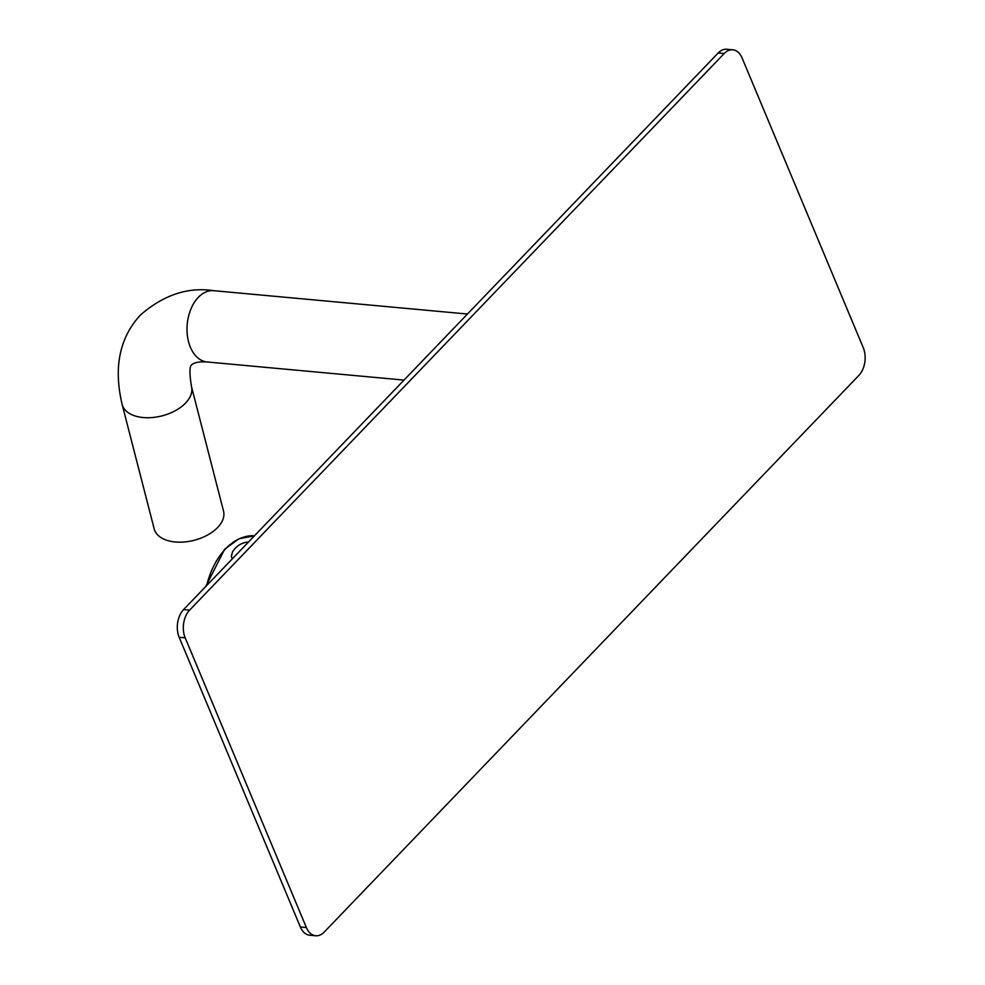 <?xml version="1.0" encoding="UTF-8"?>
<svg xmlns="http://www.w3.org/2000/svg" width="985" height="985" viewBox="0 0 985 985"><rect width="100%" height="100%" fill="white"/><g stroke="black" fill="none" stroke-linecap="round" stroke-linejoin="round"><path stroke-width="1.48" d="M315.692 935.75L309.672 935.196A19.885 12.94 -84.7 0 1 300.363 926.996L179.172 637.283A19.885 12.94 -84.7 0 1 183.579 609.592L718.213 52.956A19.885 12.94 -84.7 0 1 726.758 49.25L732.778 49.804A19.885 12.94 95.3 0 0 724.221 53.51L189.588 610.146A19.885 12.94 95.3 0 0 185.192 637.837L306.372 927.55A19.885 12.94 95.3 0 0 315.692 935.75A19.885 12.94 95.3 0 0 324.25 932.044L858.871 375.408A19.885 12.94 95.3 0 0 863.279 347.717L742.099 58.004A19.885 12.94 95.3 0 0 732.778 49.804M217.623 527.492A35.792 20.956 165.6 0 1 180.883 542.169A35.792 20.956 165.6 0 1 154.202 528.933L122.152 404.49A35.792 20.956 165.6 0 0 148.846 417.726A35.792 20.956 165.6 0 0 185.574 403.05A35.792 20.956 165.6 0 0 191.484 386.637L223.521 511.08A35.792 20.956 -14.4 0 1 217.623 527.492M232.509 558.643L231.524 557.104A15.107 7.252 157.3 0 1 231.34 556.562L232.509 551.957A20.266 20.266 0 0 1 248.552 541.947M232.62 558.532A15.107 7.252 157.3 0 1 231.512 557.067L231.549 557.165M718.213 52.956L724.221 53.51M183.579 609.592L189.588 610.146M179.172 637.283L185.192 637.837M300.363 926.996L306.372 927.55M404.01 380.087L207.145 361.975A35.792 23.295 -84.7 0 1 187.482 336.267A35.792 23.295 -84.7 0 1 198.305 297.359A35.792 23.295 -84.7 0 1 213.708 290.686L467.456 314.03M205.717 586.543L224.703 549.174L238.961 538.77L254.512 535.741A69.603 45.298 95.3 0 0 206.641 585.582M207.145 361.975C199.512 361.532 194.501 362.406 192.112 364.573C189.465 365.349 189.255 372.699 191.484 386.637M122.152 404.49C113.398 367.504 119.505 337.67 140.473 314.991C163.572 294.897 187.987 286.795 213.708 290.686"/></g></svg>
